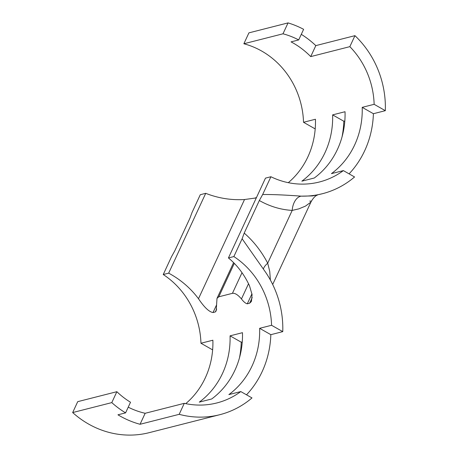 <?xml version="1.0" encoding="UTF-8"?>
<svg xmlns="http://www.w3.org/2000/svg" width="458" height="458" viewBox="0 0 458 458"><rect width="100%" height="100%" fill="white"/><g stroke="black" fill="none" stroke-linecap="round" stroke-linejoin="round"><path stroke-width="0.69" d="M219.788 414.702A92.808 85.446 75.7 0 1 179.181 414.324L184.282 403.332A80.705 74.299 -104.3 0 0 216.806 402.966A80.705 74.299 -104.3 0 0 240.799 391.573L251.992 397.928A92.808 85.446 75.7 0 1 219.788 414.702L149.171 432.667A92.808 85.446 -104.3 0 1 72.667 412.561L77.728 401.655L116.859 391.699L111.792 402.611L72.667 412.561M374.14 104.315L385.333 110.676A92.808 85.446 75.7 0 0 354.95 35.661L349.849 46.653A80.705 74.299 -104.3 0 1 374.14 104.315L362.209 107.349A80.705 74.299 -104.3 0 1 331.437 173.639L343.368 170.605L354.561 176.965A92.808 85.446 75.7 0 1 322.358 193.734L312.614 195.927L301.232 196.15A92.808 85.446 75.7 0 0 322.358 193.734M282.763 331.638L271.571 325.283A80.705 74.299 -104.3 0 0 233.861 256.566L242.122 238.767L265.777 272.504A92.808 85.446 75.7 0 1 282.763 331.638L270.833 334.678A92.808 85.446 -104.3 0 1 246.513 394.819M309.723 201.114L311.137 201.119L310.77 202.218L305.475 206.106L298.799 208.877L292.198 210.405A15.131 9.337 -86.7 0 1 301.221 196.15C284.2 194.913 271.342 194.375 262.652 194.541L270.913 176.742L265.485 178.122L228.433 257.946C237.21 265.176 244.229 274.445 249.484 285.752L252.083 294.62L251.465 301.444L249.604 303.225L247.303 303.814C245.557 303.414 243.604 301.793 241.452 298.954C237.96 294.809 234.954 292.931 232.429 293.332L218.781 296.807L217.006 298.387L216.187 310.85L215.334 311.95L213.033 312.533C209.129 311.955 204.279 307.352 198.486 298.725C190.522 288.111 180.578 279.586 168.664 273.151L163.237 274.531L171.504 256.732L174.819 250.755L189.944 218.174L192.028 212.512L200.295 194.707L205.716 193.328C218.334 198.251 231.273 200.318 244.526 199.528L198.486 298.725M343.368 170.605A80.705 74.299 -104.3 0 1 319.375 182.003A80.705 74.299 -104.3 0 1 270.913 176.742M240.799 391.573L228.868 394.607A80.705 74.299 -104.3 0 0 259.64 328.317L270.833 334.678M271.571 325.283L259.64 328.317M184.282 403.332L145.157 413.288A80.705 74.299 -104.3 0 1 128.229 407.173M179.181 414.324L140.056 424.28A92.808 85.446 -104.3 0 1 117.952 414.805L125.584 412.864L130.513 402.25A80.705 74.299 -104.3 0 1 116.859 391.699M212.667 349.477L212.146 349.609L200.953 343.248L212.878 340.214A80.705 74.299 -104.3 0 1 185.73 403.647M200.953 343.248A80.705 74.299 75.7 0 0 163.237 274.531M233.861 256.566L228.433 257.946M230.059 335.846L242.465 332.685A80.705 74.299 -104.3 0 1 211.693 398.975L199.287 402.135A80.705 74.299 -104.3 0 0 230.059 335.846L241.251 342.2A92.808 85.446 -104.3 0 1 239.477 357.824M242.248 341.949L241.251 342.2M125.584 412.864A92.808 85.446 -104.3 0 1 111.792 402.611M315.236 128.509L314.715 128.641L303.522 122.28A80.705 74.299 75.7 0 0 243.862 43.762L248.923 32.856L288.048 22.9A92.808 85.446 -104.3 0 1 303.62 29.323L298.69 39.938L291.059 41.878A80.705 74.299 -104.3 0 1 310.719 56.609L315.82 45.617A92.808 85.446 -104.3 0 0 301.29 34.333M254.43 198.262A80.705 74.299 75.7 0 0 256.486 197.507M145.157 413.288L140.056 424.28M288.3 182.679A80.705 74.299 -104.3 0 0 315.447 119.246L303.522 122.28M256.308 197.896L244.526 199.528M298.69 39.938A80.705 74.299 -104.3 0 0 282.987 33.806L243.862 43.762M349.849 46.653L310.719 56.609M332.628 114.878A80.705 74.299 -104.3 0 1 301.856 181.168L314.262 178.013A80.705 74.299 -104.3 0 0 345.034 111.723L332.628 114.878L343.821 121.238A92.808 85.446 -104.3 0 1 342.046 136.856M344.817 120.981L343.821 121.238M354.95 35.661L315.82 45.617M385.333 110.676L373.402 113.71A92.808 85.446 -104.3 0 1 349.082 173.851M263.413 269.058A15.131 5.891 152.3 0 1 267.701 263.184L269.733 271.365L270.392 280.067M317.703 194.873C317.783 195.171 315.012 194.885 311.125 201.675L272.682 284.487M242.122 238.767L244.211 233.099C253.646 241.309 261.472 251.339 267.701 263.178L292.198 210.405C280.783 209.741 269.831 206.444 259.331 200.518L262.652 194.541M244.211 233.099L259.331 200.518M168.664 273.151L205.716 193.328M251.963 293.773L247.303 303.814M216.68 309.047L215.334 311.95M362.209 107.349L373.402 113.71M282.987 33.806L288.048 22.9M252.226 297.58L249.604 303.225M248.522 283.725L241.452 298.954M242.013 272.687L232.429 293.332M218.781 296.807L234.313 263.344M216.6 304.845L213.033 312.533M217 298.387L233.603 262.623"/></g></svg>
